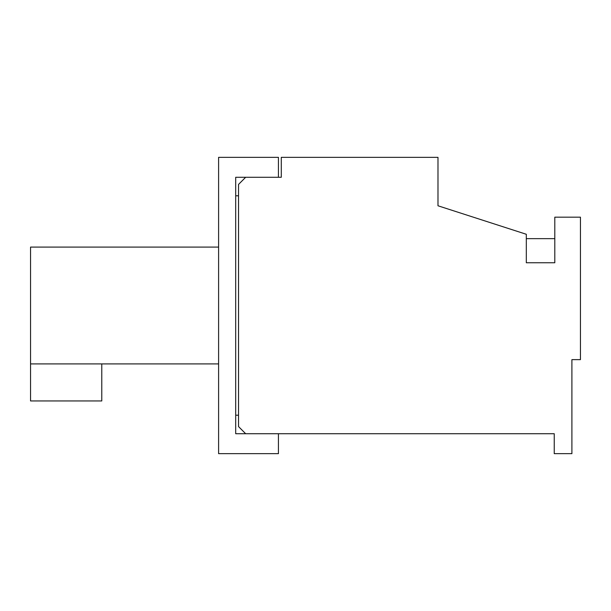 <?xml version="1.0" encoding="UTF-8"?>
<svg xmlns="http://www.w3.org/2000/svg" width="611" height="611" viewBox="0 0 611 611"><rect width="100%" height="100%" fill="white"/><g stroke="black" fill="none" stroke-linecap="round" stroke-linejoin="round"><path stroke-width="0.92" d="M278.433 157.34L218.601 157.34L218.601 453.66L278.433 453.66L278.433 433.718L235.693 433.718L235.693 177.282L278.433 177.282L278.433 157.34M101.777 363.912L101.777 400.946L30.55 400.946L30.55 363.912L218.601 363.912M238.542 415.197L235.693 415.197M238.542 195.803L235.693 195.803M218.601 247.088L30.55 247.088L30.55 363.912M238.542 426.593L245.668 433.718L554.238 433.718L554.238 453.66L571.904 453.66L571.904 359.635L580.45 359.635L580.45 217.172L554.803 217.172L554.803 262.761L526.315 262.761L526.315 234.273L437.988 205.777L437.988 157.34L281.281 157.34L281.281 177.282L245.668 177.282L238.542 184.407L238.542 426.593M526.315 238.649L554.803 238.649"/></g></svg>
